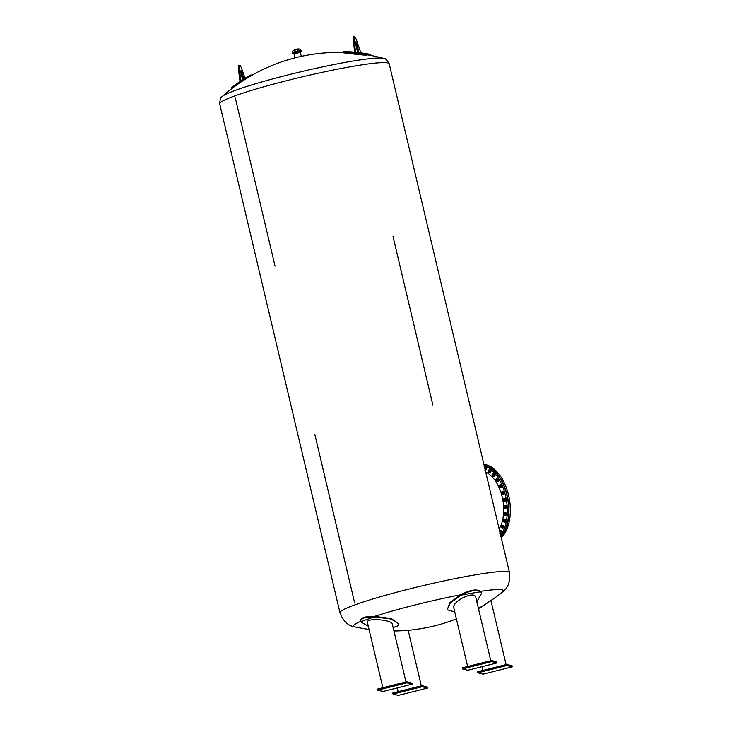 <?xml version="1.0" encoding="UTF-8"?>
<svg xmlns="http://www.w3.org/2000/svg" width="732" height="732" viewBox="0 0 732 732"><rect width="100%" height="100%" fill="white"/><g stroke="black" fill="none" stroke-linecap="round" stroke-linejoin="round"><path stroke-width="1.1" d="M501.228 537.691A39.189 22.902 -99.8 0 0 508.584 495.216A39.189 22.902 -99.8 0 0 483.889 464.353M505.327 532.365L505.629 531.661M507.642 527.223L508.017 525.594M508.996 521.477L509.71 520.8L509.591 519.308M510.021 514.806L510.616 513.882L510.332 512.4M510.186 507.679L510.186 505.135M509.481 500.368L509.179 497.778M507.322 490.623L507.944 493.158M505.62 486.322L504.751 483.943M502.6 480.128L502.372 478.637L501.493 477.987M498.904 474.08L497.705 473M494.805 469.898L494.073 469.185M500.999 536.73A39.189 22.902 -99.8 0 0 507.194 495.463A39.189 22.902 -99.8 0 0 484.008 464.829M500.953 536.529A39.189 22.902 -99.8 0 0 506.937 495.509A39.189 22.902 -99.8 0 0 484.035 464.939M484.191 465.616A39.189 22.902 80.2 0 1 505.538 495.747A39.189 22.902 80.2 0 1 500.679 535.367M485.709 472.058A33.205 19.398 80.2 0 1 502.216 496.955A33.205 19.398 80.2 0 1 499.16 528.925M499.325 530.709L500.194 530.599L500.834 531.835L500.606 533.18L501.457 533.033L501.054 530.453L499.572 530.663M500.834 531.835L501.695 531.688M500.606 533.18L499.727 533.289M500.148 533.125A1.208 0.705 -99.8 0 0 500.34 532.96A1.208 0.705 -99.8 0 0 500.441 531.542A1.208 0.705 -99.8 0 0 499.599 530.782M500.075 532.795A0.869 0.512 -99.8 0 0 499.672 531.112L499.672 531.112M500.194 530.599L501.054 530.453M503.14 527.873L503.991 527.726L504.055 526.281L503.305 525.228L502.445 525.375L503.14 527.873L503.991 527.726M503.195 526.427L504.055 526.281M502.326 528.266L501.576 527.223M501.914 527.79A1.208 0.705 -99.8 0 0 502.847 527.69A1.208 0.705 -99.8 0 0 502.628 525.969A1.208 0.705 -99.8 0 0 501.621 526.07A0.869 0.512 -99.8 0 0 501.264 526.454L501.42 527.507L501.274 526.445M501.557 526.088L502.445 525.375M502.125 527.635A0.869 0.512 -99.8 0 0 502.097 525.988A0.869 0.512 -99.8 0 0 501.868 526.152M501.457 527.552A0.869 0.512 -99.8 0 0 502.243 526.848A0.869 0.512 -99.8 0 0 501.594 526.079L502.097 525.988M504.897 521.642L504.174 522.309L505.034 522.163L505.748 521.486L505.629 519.995L503.936 519.327L504.778 520.15L504.897 521.642L505.748 521.486M504.778 520.15L505.629 519.995M504.174 522.309L503.342 521.486M503.122 521.541A0.869 0.512 -99.8 0 0 503.57 521.788A1.208 0.705 -99.8 0 0 504.586 521.495A1.208 0.705 -99.8 0 0 504.238 519.885A1.208 0.705 -99.8 0 0 503.287 520.068M503.213 520.086L503.936 519.327M503.799 521.632A0.869 0.512 -99.8 0 0 503.772 519.985A0.869 0.512 -99.8 0 0 503.543 520.141M504.064 521.696L503.57 521.788A0.869 0.512 -99.8 0 0 503.268 520.068A0.869 0.512 -99.8 0 0 502.939 520.452M502.902 520.543L503.094 521.504L502.902 520.543M505.803 514.715L505.199 515.639L506.059 515.493L506.654 514.569L506.361 513.086L505.473 512.528L504.623 512.674L505.51 513.242L505.803 514.715L506.654 514.569M505.51 513.242L506.361 513.086M505.199 515.639L504.311 515.072M503.982 514.88A0.869 0.512 -99.8 0 0 504.421 515.127A1.208 0.705 -99.8 0 0 505.483 514.633A1.208 0.705 -99.8 0 0 505.025 513.159A1.208 0.705 -99.8 0 0 504.147 513.407M504.028 513.599L504.623 512.674M504.65 514.971A0.869 0.512 -99.8 0 0 504.623 513.324A0.869 0.512 -99.8 0 0 504.394 513.48M504.924 515.035L504.421 515.127A0.869 0.512 -99.8 0 0 504.119 513.407A0.869 0.512 -99.8 0 0 503.79 513.791M503.735 514.01L503.945 514.843L503.735 514.01M505.821 507.377L505.373 508.511L506.224 508.365L506.681 507.23L506.224 505.821L505.318 505.538L504.467 505.684L505.373 505.968L505.821 507.377L506.681 507.23M505.373 505.968L506.224 505.821M505.373 508.511L504.375 508.072M503.982 507.825A0.869 0.512 -99.8 0 0 504.421 508.072A1.208 0.705 -99.8 0 0 505.501 507.349A1.208 0.705 -99.8 0 0 504.961 506.041A1.208 0.705 -99.8 0 0 504.147 506.352M504.009 506.818L504.467 505.684M504.659 507.907A0.869 0.512 -99.8 0 0 504.632 506.26A0.869 0.512 -99.8 0 0 504.403 506.425M504.924 507.981L504.421 508.072A0.869 0.512 -99.8 0 0 504.128 506.352A0.869 0.512 -99.8 0 0 503.799 506.727M503.726 507.093L503.955 507.788L503.726 507.093M504.961 499.901L504.668 501.2L505.519 501.054L505.812 499.755L505.217 498.465L504.33 498.474L503.479 498.62L504.366 498.611L504.961 499.901L505.812 499.755M504.366 498.611L505.217 498.465M504.668 501.2L503.552 500.889A0.869 0.512 -99.8 0 0 503.277 499.169A0.869 0.512 -99.8 0 0 502.948 499.544M503.598 500.88A1.208 0.705 -99.8 0 0 504.366 501.008A1.208 0.705 -99.8 0 0 504.641 499.929A1.208 0.705 -99.8 0 0 504.046 498.812A1.208 0.705 -99.8 0 0 503.305 499.16L503.781 499.078A0.869 0.512 -99.8 0 0 503.552 499.233M503.186 499.929L503.479 498.62M503.808 500.725A0.869 0.512 -99.8 0 0 503.781 499.078M503.14 500.633A0.869 0.512 -99.8 0 0 503.579 500.88L504.083 500.798M502.893 500.048L503.104 500.597L502.893 500.048M503.241 492.572L503.122 493.99L502.289 494.292L503.982 493.844L504.101 492.426L503.378 491.309L502.527 491.456L503.241 492.572L504.101 492.426M501.475 493.597A0.869 0.512 -99.8 0 0 501.914 493.844A1.208 0.705 -99.8 0 0 502.756 493.917A1.208 0.705 -99.8 0 0 502.939 492.654A1.208 0.705 -99.8 0 0 502.317 491.739A1.208 0.705 -99.8 0 0 501.64 492.124M502.143 493.688A0.869 0.512 -99.8 0 0 502.417 493.761L501.914 493.844A0.869 0.512 -99.8 0 0 501.621 492.133L502.527 491.456M502.289 494.292L501.566 493.176M502.417 493.761A0.869 0.512 -99.8 0 0 501.887 492.197M503.122 493.99L503.982 493.844M502.125 492.041L501.621 492.133A0.869 0.512 -99.8 0 0 501.283 492.508M501.255 493.158L501.264 492.554L501.255 493.158M500.743 485.673L500.807 487.155L500.048 487.741L501.658 487.009L501.603 485.526L500.789 484.63L499.929 484.776L500.743 485.673L501.603 485.526M499.096 487.027L498.849 485.938L499.023 486.945A0.869 0.512 -99.8 0 0 499.498 487.228A1.208 0.705 -99.8 0 0 500.395 487.238A1.208 0.705 -99.8 0 0 500.459 485.819A1.208 0.705 -99.8 0 0 499.224 485.508M499.151 485.526L499.929 484.776M500.048 487.741L499.233 486.844M499.727 487.073A0.869 0.512 -99.8 0 0 499.7 485.426A0.869 0.512 -99.8 0 0 499.471 485.581M500.807 487.155L501.658 487.009M500.002 487.137L499.498 487.228A0.869 0.512 -99.8 0 0 499.197 485.508A0.869 0.512 -99.8 0 0 498.867 485.892M497.55 479.478L497.787 480.97L497.147 481.802L497.998 481.656L498.638 480.814L498.41 479.323L496.68 478.829L498.41 479.323M495.976 481.043A0.869 0.512 -99.8 0 0 496.424 481.281A1.208 0.705 -99.8 0 0 497.357 481.217A1.208 0.705 -99.8 0 0 497.284 479.67A1.208 0.705 -99.8 0 0 496.14 479.561M496.04 479.661L496.68 478.829M497.147 481.802L496.269 481.153M496.653 481.125A0.869 0.512 -99.8 0 0 496.625 479.478A0.869 0.512 -99.8 0 0 496.397 479.643M497.787 480.97L498.638 480.814M496.927 481.199L496.424 481.281A0.869 0.512 -99.8 0 0 496.122 479.57A0.869 0.512 -99.8 0 0 495.793 479.945M495.848 480.851L495.774 479.991L495.848 480.851M493.798 474.208L493.688 476.715L494.548 476.569L495.052 475.498L494.649 474.062L492.892 473.833L494.649 474.062M492.362 476.001L492.362 476.001A0.869 0.512 -99.8 0 0 492.801 476.239A1.208 0.705 -99.8 0 0 493.78 476.093A1.208 0.705 -99.8 0 0 493.56 474.446A1.208 0.705 -99.8 0 0 492.526 474.519M492.389 474.903L492.892 473.833M493.688 476.715L492.737 476.248M493.029 476.084A0.869 0.512 -99.8 0 0 493.002 474.437A0.869 0.512 -99.8 0 0 492.773 474.601M494.192 475.654L495.052 475.498M493.304 476.157L492.801 476.239A0.869 0.512 -99.8 0 0 492.499 474.528A0.869 0.512 -99.8 0 0 492.169 474.903M492.297 475.928L492.151 474.949L492.297 475.928M489.617 470.081L489.818 472.662L490.669 472.515L491.016 471.271L490.467 469.935L488.72 469.99L490.467 469.935M488.354 472.067L488.125 471.005L488.354 472.067A0.869 0.512 -99.8 0 0 488.775 472.296A1.208 0.705 -99.8 0 0 489.79 472.048A1.208 0.705 -99.8 0 0 489.406 470.356A1.208 0.705 -99.8 0 0 488.5 470.575M488.372 471.243L488.72 469.99M489.818 472.662L488.738 472.305M489.003 472.14A0.869 0.512 -99.8 0 0 488.985 470.493A0.869 0.512 -99.8 0 0 488.747 470.658M490.166 471.417L491.016 471.271M489.278 472.213L488.775 472.296A0.869 0.512 -99.8 0 0 488.482 470.584A0.869 0.512 -99.8 0 0 488.143 470.96M485.215 469.944L486.533 469.66L486.707 468.279L486.03 467.098L485.17 467.245L485.856 468.425L485.673 469.807L484.822 470.017M484.319 467.455L485.17 467.245M485.179 469.807A1.208 0.705 -99.8 0 0 485.572 468.718A1.208 0.705 -99.8 0 0 484.996 467.547A1.208 0.705 -99.8 0 0 484.63 467.464M485.106 469.477A0.869 0.512 -99.8 0 0 484.703 467.794L484.703 467.794M485.856 468.425L486.707 468.279M485.673 469.807L486.533 469.66M432.841 404.979L393.029 236.582L432.841 404.979M354.663 602.93L314.861 434.543L354.663 602.93M360.73 621.377C360.171 617.918 364.774 616.253 374.537 616.39L391.153 618.503L398.977 623.938L391.08 619.016L374.308 616.939C364.82 616.875 360.29 618.513 360.739 621.852L368.306 626.217M447.225 609.756L450.015 602.463L460.703 594.796C469.871 589.91 476.505 588.766 480.585 591.346L481.683 593.085L480.686 591.795C476.623 589.361 470.109 590.495 461.133 595.18L450.198 602.967L447.225 609.756L454.746 611.934M421.989 685.683L392.791 693.003L393.038 694.055L422.236 686.744L421.989 685.683L427.259 687.028L427.506 688.08L398.309 695.4L393.038 694.055M422.236 686.744L427.506 688.08M494.805 597.898L478.545 608.905M512.308 666.834L512.061 665.781L506.791 664.436L477.593 671.756L477.84 672.809L507.038 665.489L512.308 666.834L483.111 674.154L477.84 672.809M507.038 665.489L506.791 664.436M476.834 601.695L481.683 593.085M467.647 666.513L453.666 607.359C453.529 604.733 456.256 601.722 461.855 598.337C469.404 594.53 474.007 593.972 475.644 596.662L490.788 660.712M491.483 660.538L462.276 667.859L462.533 668.911L491.73 661.591L497.001 662.936L496.753 661.884L491.483 660.538L491.73 661.591M497.001 662.936L467.803 670.256L462.533 668.911M360.583 620.745L360.739 621.852A77.29 6.469 166.7 0 1 374.308 616.939M393.13 627.571L397.531 626.025L398.977 623.938M382.854 687.76L367.4 622.392C366.037 617.534 392.27 619.803 392.306 624.094L405.986 681.959M406.928 682.846L412.198 684.182L411.951 683.13L406.681 681.785L377.483 689.105L377.73 690.157L406.928 682.846L406.681 681.785M412.198 684.182L383.001 691.502L377.73 690.157M275.049 266.146L235.247 97.759L275.049 266.146M360.629 621.422A77.052 6.451 -13.3 0 0 354.81 626.885C348.093 625.842 343.152 621.129 339.987 612.748L219.691 103.871A87.09 7.283 166.7 0 1 264.408 86.632A87.09 7.283 166.7 0 1 352.787 66.347A87.09 7.283 166.7 0 1 389.204 63.803C386.679 59.603 384.776 57.782 383.495 58.34A174.728 174.728 0 0 0 368.434 55.01A174.353 30.808 96.1 0 0 365.854 55.165L358.79 54.653A173.228 170.446 -75.7 0 0 348.35 53.537L343.482 52.768M343.418 52.475A174.728 174.728 0 0 0 247.05 78.132L244.918 79.459A173.228 170.446 -75.7 0 0 243.472 80.383A174.728 174.728 0 0 0 222.354 96.432A83.787 7.009 166.7 0 1 349.676 61.607A83.787 7.009 166.7 0 1 383.495 58.34M294.941 57.865L293.953 53.711L300.34 52.201L301.328 56.355M300.376 52.329L293.98 53.839M300.66 52.128L300.541 51.597L299.031 51.707L293.514 53.262L293.633 53.793M300.587 51.816L301.383 51.405L299.507 51.533L293.559 53.482M357.033 52.42L355.642 51.771L355.349 50.554L354.132 40.15A9.251 1.455 -104.1 0 1 354.407 36.6L353.465 36.838A9.251 1.455 75.9 0 0 353.19 40.388L354.7 51.999L356.017 52.338A59.878 5.014 -13.3 0 1 356.868 52.402A175.707 175.707 0 0 1 368.535 54.031A175.341 30.982 96.1 0 0 365.963 54.186L358.9 53.674A174.216 171.425 -75.7 0 0 348.459 52.558L343.592 51.789A175.341 30.982 -83.9 0 1 345.44 51.56A175.707 175.707 0 0 1 355.844 52.292M343.381 52.832L343.592 51.789M371.71 55.614A175.341 30.982 96.1 0 0 368.535 54.031M252.137 75.131A175.341 20.981 55.9 0 0 250.234 75.186L244.387 78.635A174.216 171.425 -75.7 0 0 243.829 78.992A174.216 171.425 -75.7 0 0 235.613 84.564L231.431 87.895M242.612 79.77L241.285 74.152A3.806 0.604 -104.1 0 1 241.02 70.629A3.806 0.604 -104.1 0 1 242.603 74.49L243.683 79.074M242.823 79.632L241.661 74.728A3.806 0.604 75.9 0 0 240.929 72.248M241.331 80.611L240.645 79.294L239.419 68.9A9.251 1.455 -104.1 0 1 239.693 65.349A9.251 1.455 -104.1 0 1 242.054 69.567L245.064 78.205M239.693 65.349L238.76 65.578A9.251 1.455 75.9 0 0 238.486 69.128L239.703 79.532L239.995 80.749L240.81 80.959M240.929 80.511L239.995 80.749M240.645 79.294L239.703 79.532M354.7 51.999L355.642 51.771M357.619 52.274L355.999 45.411A3.806 0.604 -104.1 0 1 355.725 41.88A3.806 0.604 -104.1 0 1 357.317 45.741L358.872 52.622M357.921 52.512L356.374 45.979A3.806 0.604 75.9 0 0 355.633 43.508M354.407 36.6A9.251 1.455 -104.1 0 1 356.768 40.827L360.858 52.869M355.349 50.554L354.416 50.782M339.987 612.748A87.09 7.283 -13.3 0 1 423.069 585.618A87.09 7.283 -13.3 0 1 509.499 572.671L389.204 63.803M374.537 616.39A77.052 6.451 -13.3 0 1 460.703 594.796M480.585 591.346A77.052 6.451 -13.3 0 1 502.573 591.95C508.109 588.016 510.424 581.592 509.499 572.671M480.686 591.795A77.29 6.469 166.7 0 0 461.133 595.18M301.383 51.405L301.136 50.343L299.26 50.471L292.416 52.402L292.663 53.463M301.136 50.343L299.763 49.081L298.372 49.218L293.075 50.664L292.416 52.402M365.963 54.186L365.854 55.165M358.9 53.674L358.79 54.653M348.459 52.558L348.35 53.537M235.613 84.564L236.143 85.388M244.387 78.635L244.918 79.459M250.234 75.186L250.728 75.936M242.603 74.49L241.661 74.728M239.419 68.9L238.486 69.128M357.317 45.741L356.374 45.979M353.19 40.388L354.132 40.15M502.399 527.708L501.896 527.79M503.772 519.985L503.268 520.068M504.623 513.324L504.119 513.407M504.632 506.26L504.128 506.352M499.7 485.426L499.197 485.508M496.625 479.478L496.122 479.57M493.002 474.437L492.499 474.528M488.985 470.493L488.482 470.584M421.293 685.857L408.163 630.289M398.162 691.658L397.275 687.924M506.096 664.61L491.053 600.963M482.955 670.411L482.077 666.678M354.81 626.885A174.728 174.728 0 0 0 369.056 629.41M393.935 630.984A174.728 174.728 0 0 0 456.393 618.888M478.426 608.402A174.728 174.728 0 0 0 502.573 591.95M219.691 103.871C220.067 98.985 220.954 96.505 222.354 96.432M299.763 49.081A8.711 8.711 0 0 0 293.075 50.664M231.376 87.895L231.834 88.59M246.071 77.583A175.707 175.707 0 0 0 243.829 78.992"/></g></svg>
